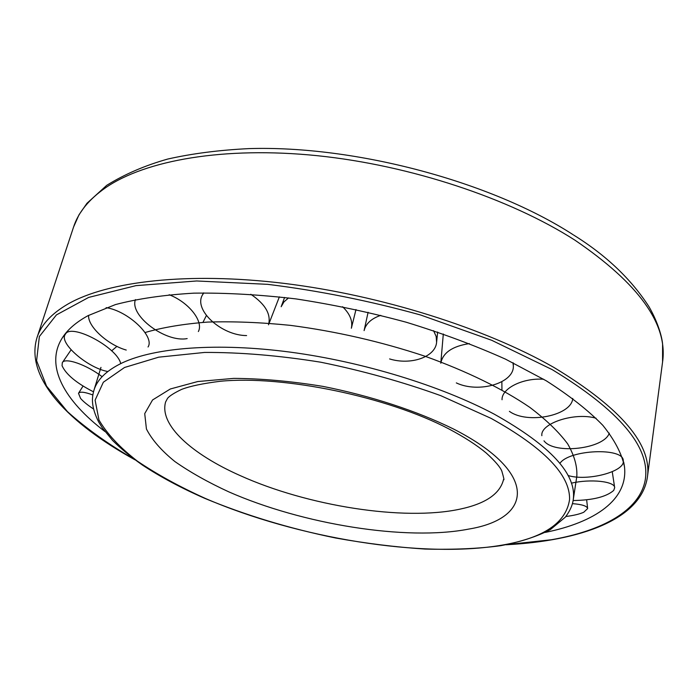 <?xml version="1.0" encoding="UTF-8"?>
<svg xmlns="http://www.w3.org/2000/svg" width="698" height="698" viewBox="0 0 698 698"><rect width="100%" height="100%" fill="white"/><g stroke="black" fill="none" stroke-linecap="round" stroke-linejoin="round"><path stroke-width="1.05" d="M573.189 500.082C577.098 474.527 550.801 445.891 494.28 414.176C440.866 385.793 362.847 361.791 290.08 352.106C217.287 342.491 155.139 347.499 122.403 362.803C106.637 370.359 97.144 379.529 93.925 390.313C91.656 398.061 91.15 406.969 98.654 421.941L102.283 427.83L112.64 440.49C121.112 448.849 131.049 457.042 142.453 465.077C160.584 477.013 181.401 488.129 204.898 498.416C245.626 515.264 289.173 528.447 335.537 537.984C366.075 543.472 395.906 547.162 425.038 549.056C453.822 549.771 479.055 548.645 500.745 545.679C520.411 541.91 536.928 536.57 550.286 529.66L565.336 517.157C569.821 511.145 572.439 505.448 573.189 500.082L576.818 476.376C577.394 466.299 574.341 455.462 567.657 443.858C558.801 431.931 546.194 419.777 529.834 407.388C502.752 388.865 466.7 371.153 424.698 356.137C380.89 341.61 336.104 331.349 290.342 325.355C260.877 322.371 233.35 321.281 207.742 322.075C183.679 323.916 162.774 327.397 145.027 332.536M116.924 346.382L111.636 350.841M545.278 532.408C595.01 522.348 628.348 499.681 624.466 466.604C621.77 453.648 614.572 439.906 602.863 425.37C588.484 410.555 569.594 395.679 546.202 380.759L505.614 359.2C475.024 345.484 441.878 333.164 406.192 322.223C369.67 312.329 332.963 304.572 296.074 298.927C259.831 294.643 225.786 292.724 193.931 293.151C163.943 294.905 137.768 298.718 115.423 304.59L87.983 315.688C76.143 322.197 67.584 329.587 62.323 337.858C44.428 365.944 64.582 400.861 104.979 431.565M565.86 516.511C573.608 515.525 579.567 514.112 583.737 512.262L587.637 508.572C587.149 506.05 582.08 504.401 572.439 503.642M573.11 500.536C592.707 500.248 606.23 496.88 613.69 490.45L614.685 487.701C614.894 481.341 590.543 478.697 571.392 483.173M568.024 475.495C586.922 481.541 625.042 471.735 623.297 460.898L623.27 460.628C623.558 447.191 568.905 449.573 559.901 463.393M596.092 418.25C574.751 411.916 540.069 423.372 541.857 435.683M543.663 379.241C522.68 377.74 501.548 388.437 502.045 399.736M469.353 343.591C452.339 346.234 442.82 352.778 440.796 363.23M380.776 315.356C371.397 318.55 365.839 323.636 364.103 330.608L368.099 312.276M288.527 297.941L283.946 301.902L281.163 306.736M203.755 292.916L202.246 295.324C193.756 310.575 222.008 335.668 246.603 335.564M135.438 299.599C129.217 315.688 165.758 342.849 187.169 338.582M88.629 315.339C87.494 326.376 107.815 344.891 126.242 350.056M120.728 363.606C117.168 347.133 70.577 322.607 65.246 334.377L65.027 334.77C59.33 343.669 88.349 368.265 107.841 371.502M102.109 376.693C86.761 364.757 64.783 357.132 62.305 362.698L62.061 365.726C66.031 374.468 76.51 383.167 93.497 391.814M92.851 394.972C84.65 391.944 79.869 391.395 78.499 393.314L80.584 398.427C83.341 401.603 87.66 405.128 93.532 409.002M148.037 346.985C155.087 336.654 128.022 310.863 106.122 307.652M198.363 331.533C203.825 321.542 188.957 302.382 169.16 294.722M268.503 324.806C271.278 314.353 265.38 304.171 250.791 294.268M355.989 309.537L351.356 328.252C352.891 321.036 349.968 313.864 342.587 306.736M389.597 358.929C410.712 365.49 435.447 357.079 436.599 342.308L436.171 336.488L433.58 330.686M456.326 382.905C478.496 393.498 514.234 383.272 513.344 365.935L512.969 362.742M509.409 411.349C527.208 424.454 571.645 415.694 572.753 398.436M543.995 440.831C554.09 454.73 604.136 448.997 609.293 433.153M228.752 491.837C302.365 524.311 406.384 541.255 468.628 529.101C532.94 518.579 539.222 472.712 453.351 428.93C416.785 410.921 370.629 395.801 322.764 386.36C291.049 381.195 261.357 378.534 233.699 378.386L197.735 381.544L170.321 388.987L152.557 399.971L144.722 413.617L146.432 429C151.972 439.819 161.465 450.681 174.919 461.57C190.24 472.276 208.187 482.362 228.752 491.837M459.86 509.174C485.546 503.755 500.117 493.826 503.563 479.378C504.427 480.843 503.851 478.104 501.853 471.159C500.265 467.119 495.065 461.073 486.253 453.037C476.655 445.062 464.187 437.009 448.849 428.904C387.242 396.612 283.589 375.192 220.629 381.23C203.074 383.42 190.057 386.142 181.576 389.405C174.212 392.939 169.544 395.914 167.555 398.322L165.609 401.969C159.031 424.942 191.618 454.093 240.33 475.661C307.469 505.945 403.453 521.275 459.86 509.174M502.577 545.042C543.934 537.844 566.27 522.636 569.577 499.428C570.179 474.902 544.004 447.88 491.069 418.364L440.857 395.696C402.737 381.937 362.698 370.769 320.722 362.201C279.095 355.535 240.391 352.281 204.601 352.438L158.673 357.175L124.532 367.48L103.339 382.234L95.103 400.163L98.968 420.004C107.003 433.79 119.768 447.47 137.279 461.064C156.945 474.343 179.622 486.794 205.299 498.407C296.929 538.018 422.814 558.932 502.577 545.042M505.989 544.772C580.675 540.88 641.008 519.452 647.378 477.284C652.246 444.67 621.054 408.042 553.811 367.392C485.503 328.365 381.221 295.298 284.548 283.44C187.797 271.653 107.413 281.32 67.854 304.092C51.355 313.742 41.086 324.875 37.046 337.5L73.56 227.051L78.996 214.801L86.98 203.266L106.742 185.319C124.637 174.247 144.957 165.487 167.712 159.057C192.177 153.543 219.242 150.07 248.889 148.613C355.457 145.297 491.296 181.742 573.058 234.676M506.8 544.615L551.324 539.755C602.269 530.855 639.447 510.788 645.188 480.241C650.754 447.531 619.737 410.642 552.118 369.582L491.697 340.284L420.754 315.042C369.696 300.873 318.654 290.63 267.622 284.33L196.653 280.971L135.936 285.639L88.663 297.418L56.425 314.903L39.367 336.515L36.593 360.718L46.548 386.116L67.401 411.576C85.95 428.275 108.251 444.19 134.304 459.301M573.643 235.052C606.065 255.232 631.193 279.13 649.027 306.762C658.484 323.218 662.062 337.832 662.585 343.992L662.577 361.957C668.012 324.238 638.783 283.632 574.882 240.138C509.976 198.529 410.476 165.295 317.346 155.698C224.137 146.179 145.507 160.243 105.59 187.727C88.934 199.358 78.255 212.471 73.56 227.051M100.966 367.392L93.925 390.313M662.577 361.957L647.378 477.284M64.94 334.176L62.323 337.858M623.707 462.155L624.466 466.604M134.967 459.799C69.416 423.782 24.43 378.237 37.046 337.5M586.652 499.855L587.62 508.388M612.251 471.708L614.633 487.405M623.113 459.703L623.201 460.183M501.862 381.736L501.941 389.946M443.309 333.976L440.9 361.992M284.601 297.461L281.294 306.37M203.493 292.916L202.551 294.731M83.027 386.099L78.595 393.157M71.109 349.82L62.471 362.454M67.706 330.922L65.507 334.019M206.399 315.513L202.97 322.354M279.375 296.859L269.123 323.226M437.655 332.047L436.634 341.941M513.274 362.89L513.327 365.272"/></g></svg>
